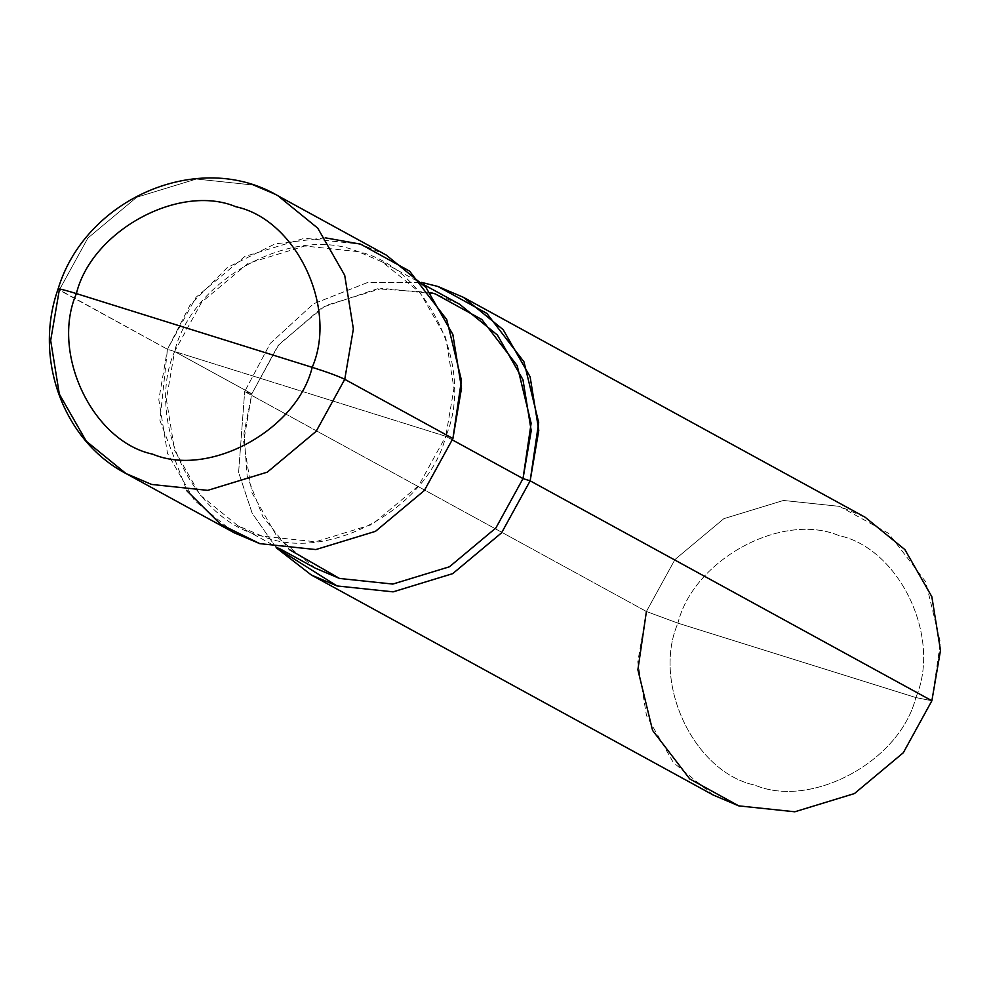 <?xml version="1.0" encoding="UTF-8"?>
<svg xmlns="http://www.w3.org/2000/svg" width="990" height="990" viewBox="0 0 990 990"><rect width="100%" height="100%" fill="white"/><g stroke="black" fill="none" stroke-linecap="round" stroke-linejoin="round"><path stroke-width="0.74" stroke-dasharray="4.95 3.71" d="M325.326 237.835L275.121 243.874L227.242 267.609L189.907 305.316L167.446 349.272L452.913 438.533L167.446 349.272L58.064 289.08M126.002 473.554L86.279 441.218L59.338 394.131L50.663 340.461L59.289 290.058L87.862 238.07L136.731 197.245L196.342 179.029L252.413 184.944L278.042 195.834L252.413 184.944L196.342 179.029L136.731 197.245L87.862 238.07L59.289 290.058L167.446 349.272L159.922 420.49L186.863 490.755M234.147 532.756L194.436 500.433L167.496 453.333L158.821 399.675L167.446 349.272L196.008 297.285L244.876 256.447L304.487 238.231L360.57 244.146L386.199 255.036M713.122 794.982L673.41 762.646L646.47 715.56L637.783 661.889L646.408 611.486L677.927 623.156C693.384 559.758 781.89 511.582 838.864 535.565C899.588 548.386 941.911 637.461 915.812 697.542L677.927 623.156C651.828 683.236 694.151 772.324 754.875 785.144C811.85 809.127 900.356 760.951 915.812 697.542L931.875 700.759L915.812 697.542C941.911 637.461 899.588 548.386 838.864 535.565C781.89 511.582 693.384 559.758 677.927 623.156L915.812 697.542C900.356 760.951 811.85 809.127 754.875 785.144C694.151 772.324 651.828 683.236 677.927 623.156L646.408 611.486L244.691 391.557L251.831 393.797L174.574 351.5L445.772 436.305C428.15 508.588 327.245 563.496 262.3 536.159C193.075 521.544 144.825 419.995 174.574 351.5L166.382 399.378L174.624 450.363L200.228 495.099L237.959 525.814L262.3 536.159L315.575 541.778L372.203 524.477L418.621 485.694L445.772 436.305L452.43 439.944L445.772 436.305L174.574 351.5C192.208 279.217 293.102 224.297 358.046 251.633C427.284 266.26 475.522 367.81 445.772 436.305L453.964 388.414L445.723 337.429L420.119 292.694L382.387 261.991L358.046 251.633L304.772 246.015L248.144 263.328L201.725 302.111L174.574 351.5L251.831 393.797L243.973 433.298L247.141 475.955L262.771 516.508L289.228 549.537M315.204 568.111L277.485 537.397L251.881 492.661L243.639 441.676L251.831 393.797L278.97 344.409L325.401 305.613L382.029 288.313L435.303 293.931L459.645 304.276M276.161 547.718L252.128 513.105L238.615 472.379L244.691 391.557L238.615 472.379L252.128 513.105L276.161 547.718M430.007 292.397L377.351 288.808L322.493 307.247L277.955 345.671L251.831 393.797L244.691 391.557L270.245 343.419L313.459 303.831L367.599 282.497L421.431 282.373L367.599 282.497L313.459 303.831L270.245 343.419L244.691 391.557L646.408 611.486L674.982 559.499L723.851 518.673L783.461 500.457L839.545 506.373L865.161 517.263M931.875 700.759L940.401 642.498L925.712 581.798L888.537 533.313L839.545 506.373L783.461 500.457L723.851 518.673L674.982 559.499L646.408 611.486M237.959 525.814L278.821 548.188M382.387 261.991L423.262 284.365"/><path stroke-width="1.49" d="M186.863 490.755L220.498 524.23L259.776 543.646L315.86 549.561L375.47 531.345L424.339 490.52L452.913 438.533L344.755 379.318L353.381 328.915L344.693 275.257L317.753 228.158L278.042 195.834L317.753 228.158L344.693 275.257L353.381 328.915L344.755 379.318L316.181 431.306L267.312 472.143L207.702 490.359L151.619 484.444L126.002 473.554L151.619 484.444L207.702 490.359L267.312 472.143L316.181 431.306L344.755 379.318C338.332 376.175 327.492 372.178 312.209 367.339C338.073 307.779 296.134 219.471 235.929 206.762C179.462 182.989 91.724 230.744 76.391 293.597C91.724 230.744 179.462 182.989 235.929 206.762C296.134 219.471 338.073 307.779 312.209 367.339L76.391 293.597C61.702 289.068 55.997 287.892 59.289 290.058C55.997 287.892 61.702 289.068 76.391 293.597C50.527 353.145 92.478 441.453 152.67 454.163C209.15 477.935 296.876 430.18 312.209 367.339C296.876 430.18 209.15 477.935 152.67 454.163C92.478 441.453 50.527 353.145 76.391 293.597L312.209 367.339C327.492 372.178 338.332 376.175 344.755 379.318L452.913 438.533L461.439 380.284L446.738 319.572L409.575 271.099L360.57 244.146L325.326 237.835M59.289 290.058L50.663 340.461L59.338 394.131L86.279 441.218L126.002 473.554C63.15 440.711 33.289 358.355 58.064 289.08L59.289 290.058M58.064 289.08C85.4 198.235 199.163 149.205 278.042 195.834L386.199 255.036L425.91 287.372L452.851 334.459L461.526 388.13L452.913 438.533L424.339 490.52L375.47 531.345L315.86 549.561L259.776 543.646L234.147 532.756L126.002 473.554M289.228 549.537L339.545 578.457L392.82 584.075L449.46 566.775L495.879 527.979L523.017 478.591L452.43 439.944L523.017 478.591L495.879 527.979L449.46 566.775L392.82 584.075L339.545 578.457L315.204 568.111L278.821 548.188M423.262 284.365L459.645 304.276L497.376 334.991L522.968 379.727L531.209 430.712L523.017 478.591L530.157 480.831L501.584 532.818L452.715 573.643L393.104 591.859L337.033 585.944L276.161 547.718L311.404 575.054L337.033 585.944L393.104 591.859L452.715 573.643L501.584 532.818L530.157 480.831L931.875 700.759L903.301 752.746L854.432 793.572L794.822 811.788L738.75 805.872L713.122 794.982L311.404 575.054M646.408 611.486L637.882 669.747L652.583 730.447L689.745 778.932L738.75 805.872L794.822 811.788L854.432 793.572L903.301 752.746L931.875 700.759L530.157 480.831L523.017 478.591L531.123 423.25L517.164 365.582L481.858 319.535L435.303 293.931L430.007 292.397M421.431 282.373L437.828 286.444L486.82 313.385L523.995 361.87L538.684 422.569L530.157 480.831L538.783 430.427L530.108 376.757L503.168 329.67L463.444 297.334L437.828 286.444L421.431 282.373M463.444 297.334L865.161 517.263L904.885 549.599L931.825 596.685L940.5 650.356L931.875 700.759"/></g></svg>
